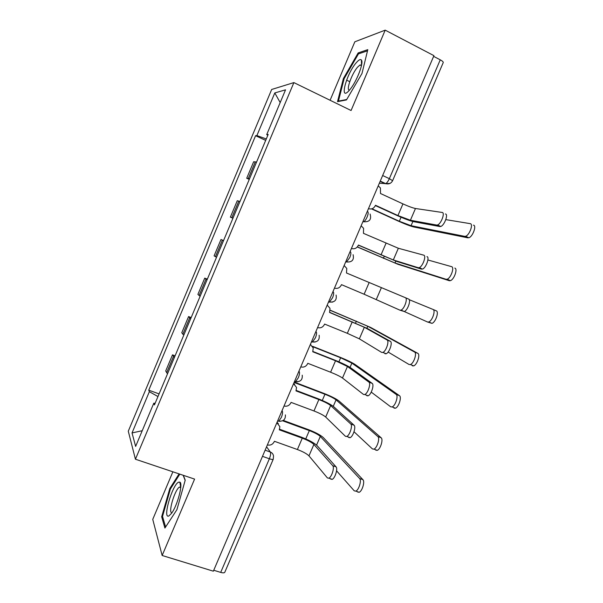 <?xml version="1.0" encoding="UTF-8"?>
<svg xmlns="http://www.w3.org/2000/svg" width="603" height="603" viewBox="0 0 603 603"><rect width="100%" height="100%" fill="white"/><g stroke="black" fill="none" stroke-linecap="round" stroke-linejoin="round"><path stroke-width="0.9" d="M172.873 471.802L152.747 519.371L162.154 555.491L213.349 571.184L433.934 55.657L385.196 30.15L354.835 41.795L330.097 100.264M293.88 82.596L271.674 89.47L128.281 431.183L135.426 459.222L293.88 82.596L351.082 110.507L385.196 30.15M162.154 555.491L194.588 479.099L135.426 459.222M262.486 456.343L269.368 458.77C271.621 459.524 272.91 459.69 273.234 459.245L224.798 572.255C224.346 572.993 222.982 573.046 220.698 572.398L269.368 458.77C270.611 455.597 270.928 453.35 270.325 452.031L266.571 446.793M213.741 570.257L220.698 572.398M433.632 56.365L440.25 59.825C442.391 60.993 443.386 61.898 443.243 62.554L392.606 180.712L389.35 178.669L440.25 59.825M256.561 162.056L253.652 161.762L246.71 178.262L249.544 178.759M249.273 179.4L246.71 178.262M239.986 201.485L237.273 200.716L230.369 217.14L232.992 218.113M232.939 218.248L230.369 217.14M223.479 240.74L220.977 239.497L214.095 255.853L216.515 257.293M223.547 240.582L220.977 239.497M207.048 279.822L204.741 278.111L197.897 294.4L200.113 296.299M207.326 279.159L204.741 278.111M190.684 318.731L188.581 316.56L181.767 332.773L183.787 335.14M191.174 317.57L188.581 316.56M174.395 357.466L172.496 354.843L165.704 370.988L167.528 373.8M175.089 355.815L172.496 354.843M266.277 138.954L256.886 135.585L274.795 92.937L285.543 89.824L266.722 134.59L267.815 135.298M155.114 403.324L153.795 403.196L154.451 404.892L268.177 134.446L266.722 134.59M153.795 403.196L135.63 446.408L132.034 432.939L149.348 391.694L157.963 396.555M256.886 135.585L255.582 135.713L148.76 390.171L149.348 391.694M346.461 99.932L361.981 73.506L367.792 49.642L358.152 52.936L343.393 78.526L337.514 101.658L346.461 99.932M179.083 473.89L169.812 488.513L161.672 516.771L164.913 528.055L176.92 509.671L185.227 480.146L183.335 475.315M265.674 140.386L255.582 135.713M159.079 393.895L148.76 390.171M274.795 92.937L280.191 102.563M142.225 430.715L132.034 432.939M349.748 81.691L346.597 80.124M344.079 78.872L343.393 78.526M359.396 53.569L358.152 52.936M162.735 517.11L161.672 516.771M170.543 488.754L169.812 488.513M445.398 213.967C448.617 214.073 444.396 225.462 440.755 226.472L439.949 226.562L436.7 225.062L437.499 224.972C441.117 223.954 445.346 212.55 442.15 212.452L415.467 208.502C412.64 207.922 408.472 206.384 402.947 203.897L380.508 193.51L380.41 187.94L378.224 185.852M375.345 205.563L396.691 215.331C404.1 218.648 409.693 220.751 413.47 221.648L439.949 226.562M368.471 208.646C371.463 209.558 373.739 208.563 375.307 205.653L375.473 205.269L397.935 215.55L410.409 220.246L436.7 225.062M473.445 225.168C476.898 225.371 472.707 236.813 468.817 237.77L464.702 236.353L465.576 236.27C469.443 235.306 473.641 223.849 470.212 223.653L445.821 219.628M464.702 236.353L411.058 225.71L399.322 221.256L371.953 208.781M371.531 208.902L398.153 221.037C405.118 224.143 410.372 226.133 413.922 227.014L467.936 237.846M426.954 256.622C429.931 257.051 425.989 268.064 422.484 269.089L418.271 267.717L419.213 267.642C422.695 266.609 426.653 255.582 423.698 255.159L398.349 248.263L363.451 233.338L363.594 228.318L361.144 225.771M358.386 245.18L396.382 261.31L421.535 269.157M351.436 248.466C354.436 249.341 356.712 248.33 358.272 245.429L358.438 245.044L393.314 259.953L418.271 267.717M405.329 297.671L408.6 299.073C411.359 299.804 407.658 310.477 404.281 311.517L399.925 310.168L400.995 310.123C404.349 309.075 408.065 298.387 405.329 297.671L346.476 272.986L346.785 268.448L344.14 265.516M334.469 288.113C337.476 288.943 339.76 287.917 341.321 285.023L341.486 284.646L364.122 294.234L399.925 310.168M356.245 62.742C346.039 74.357 338.856 102.608 349.439 90.156L349.695 89.847C356.335 82.377 364.084 62.644 361.416 60.044C360.473 58.936 358.747 59.833 356.245 62.742M361.551 65.177L360.006 64.973L357.602 67.121C351.768 73.641 345.677 90.872 349.521 90.051M346.717 99.503L338.441 101.108L344.125 78.684L358.453 53.886L367.498 50.818M338.992 101.372L338.441 101.108M178.503 482.219C172.172 484.963 162.237 519.462 168.923 515.912L171.576 513.281C177.478 505.495 183.304 483.312 179.86 482.129L178.503 482.219M180.794 487.081L179.4 487.126C174.697 489.719 167.664 513.862 172.036 512.61M183.146 475.254L185.159 480.395M165.599 527.007L162.524 516.379L170.4 488.98L179.822 474.139M454.805 268.101C458.009 268.621 454.104 279.686 450.358 280.666L449.325 280.719L446.069 279.279L447.102 279.227C450.825 278.232 454.737 267.152 451.557 266.647L427.904 259.976M446.069 279.279L394.995 263.006L357.391 246.876M357.3 246.974L397.874 264.272L449.325 280.719M432.984 309.422L436.248 310.824C439.225 311.645 435.577 322.371 431.974 323.366L427.527 322.002L428.703 321.979C432.283 320.969 435.939 310.236 432.984 309.422L409.218 299.676M427.527 322.002L403.678 311.261M329.63 312.316L367.431 328.529L390.337 341.321C392.885 342.338 389.395 352.71 386.154 353.757L384.963 353.742M364.34 327.256L359.358 338.841L381.669 352.408L382.852 352.423C386.078 351.361 389.576 340.974 387.043 339.971L364.34 327.256L329.57 312.46L329.992 308.337L327.203 305.088M317.577 327.58C320.6 328.371 322.891 327.323 324.444 324.444L324.602 324.067L347.328 333.316L359.358 338.841M312.874 351.459L334.529 360.021C341.991 363.051 347.328 365.614 350.554 367.709L372.157 383.372C374.501 384.654 371.207 394.761 368.094 395.809L366.812 395.734M347.449 366.488L342.489 378.021L363.503 394.452L364.777 394.528C367.875 393.465 371.184 383.35 368.855 382.076L347.449 366.488L335.532 360.767L312.746 351.76L313.236 347.999L310.349 344.479M310.402 344.351L310.869 344.743M300.769 366.873C303.799 367.619 306.09 366.564 307.636 363.684L307.801 363.308L330.61 372.224C336.18 374.463 340.137 376.4 342.489 378.021M296.186 390.427L317.924 398.673C325.401 401.628 330.67 404.312 333.745 406.724L354.059 425.221C356.222 426.751 353.094 436.632 350.102 437.68L348.745 437.522M330.64 405.548L325.695 417.027L345.421 436.301L346.778 436.451C349.748 435.389 352.891 425.499 350.742 423.977L330.64 405.548C328.364 403.754 324.444 401.756 318.866 399.555L295.99 390.88L296.533 387.428L293.571 383.696M293.691 383.41L294.633 384.307M284.028 405.992C287.073 406.701 289.365 405.623 290.91 402.759L291.068 402.382L313.967 410.96C319.545 413.145 323.449 415.166 325.695 417.027M330.188 310.176L370.649 327.444L417.789 353.343C420.547 354.443 417.118 364.868 413.666 365.885L412.362 365.84M388.128 352.046L409.083 364.514L410.372 364.551C413.809 363.526 417.246 353.094 414.51 352.001L367.755 326.246L330.18 310.319M312.512 346.288L339.67 357.082C346.68 359.931 351.715 362.335 354.783 364.28L399.42 395.658C401.967 397.03 398.741 407.183 395.417 408.208L394.015 408.103M371.229 392.108L390.721 406.821L392.116 406.927C395.417 405.894 398.651 395.734 396.126 394.37L351.873 363.127L340.635 357.767L312.753 346.695M294.264 382.068L324.037 393.442C331.062 396.231 336.037 398.734 338.976 400.965L381.134 437.77C383.485 439.391 380.433 449.318 377.252 450.343L375.752 450.155M354.029 431.756L372.443 448.934L373.928 449.122C377.094 448.082 380.161 438.155 377.825 436.534L336.052 399.849C333.889 398.199 330.188 396.329 324.949 394.256L294.091 382.468M279.573 429.223L301.394 437.152C308.879 440.032 314.088 442.836 317.02 445.564L336.052 466.873C338.042 468.644 335.057 478.322 332.185 479.362L330.761 479.114M313.892 444.434L308.97 455.868L327.429 477.945L328.846 478.187C331.695 477.131 334.688 467.446 332.728 465.682L313.892 444.434C311.728 442.406 307.854 440.318 302.276 438.17L279.317 429.833L279.875 426.645L276.86 422.741M277.048 422.296L278.375 423.698M267.37 444.931C270.415 445.602 272.714 444.509 274.252 441.66L274.41 441.283L297.392 449.529C302.985 451.655 306.844 453.773 308.97 455.868M283.289 420.412L308.472 429.653C315.505 432.374 320.427 434.989 323.231 437.492L362.931 479.687C365.101 481.548 362.199 491.264 359.154 492.289L357.587 492.003M336.572 470.822L354.255 490.842L355.815 491.121C358.845 490.088 361.762 480.357 359.614 478.503L320.306 436.421C318.233 434.559 314.57 432.615 309.324 430.587L282.626 420.796M277.893 421.037L278.767 421.135L281.322 417.472C282.566 414.299 282.867 412.12 282.219 410.929L282.016 410.696M294.784 381.556L295.613 381.601L298.327 377.749C299.57 374.569 299.834 372.458 299.133 371.403L298.915 371.207M311.759 341.901L312.527 341.893L315.407 337.838C316.65 334.665 316.884 332.622 316.123 331.703L315.889 331.537M328.545 301.952L329.509 302.02L332.57 297.754C333.806 294.581 334.009 292.598 333.188 291.814L333.188 291.814M345.662 261.951L346.559 261.973L349.8 257.489C351.044 254.308 351.217 252.401 350.328 251.752L350.072 251.639M362.848 221.783L363.677 221.761C364.838 221.12 365.983 219.537 367.114 217.035C368.358 213.854 368.501 212.015 367.551 211.51L367.295 211.397M265.116 450.185L270.325 452.031C272.172 452.763 273.234 454.112 273.521 456.087L273.234 459.245M379.355 183.214L385.686 183.629C386.93 182.958 388.151 181.307 389.35 178.669L382.649 175.518M380.154 181.345L385.227 183.719L390.035 183.395M182.815 334.273L189.689 317.924M199.08 295.576L205.985 279.151M215.422 256.705L222.356 240.213M231.838 217.668L238.803 201.093M248.323 178.45L255.318 161.808M166.616 372.805L173.46 356.524M328.921 302.111L332.713 302.073M312.06 342.007L315.203 342.029M295.266 381.714L297.678 381.789M278.548 421.226L280.131 421.331M402.947 203.897L397.935 215.55M415.467 208.502L410.409 220.246M399.322 221.256L401.048 217.246M411.058 225.71L412.859 221.512M385.98 243.371L380.99 254.979M398.349 248.263L393.314 259.953M369.089 282.679L364.122 294.234M381.307 287.85L376.295 299.487M383.395 258.31L384.171 256.501M394.995 263.006L395.802 261.114M387.043 339.971L390.337 341.321M352.273 321.806L347.328 333.316M368.855 382.076L372.157 383.372M335.532 360.767L330.61 372.224M350.742 423.977L354.059 425.221M318.866 399.555L313.967 410.96M414.51 352.001L417.789 353.343M355.566 323.042L356.388 321.135M366.895 328.236L367.755 326.246M396.126 394.37L399.42 395.658M338.886 361.83L340.635 357.767M350.041 367.363L351.873 363.127M377.825 436.534L381.134 437.77M322.281 400.452L324.949 394.256M333.263 406.324L336.052 399.849M332.728 465.682L336.052 466.873M302.276 438.17L297.392 449.529M359.614 478.503L362.931 479.687M305.751 438.901L309.324 430.587M316.56 445.104L320.306 436.421M362.991 221.452L363.677 221.761C369.518 222.092 371.659 219.515 370.091 214.02M345.798 261.642L346.559 261.973C352.077 262.35 354.255 259.923 353.087 254.677M328.665 301.666L329.509 302.02C334.755 302.42 336.949 300.106 336.097 295.086M311.615 341.524L312.527 341.893C317.547 342.293 319.748 340.077 319.145 335.253M294.626 381.224L295.613 381.601C300.437 381.985 302.646 379.845 302.239 375.187M277.712 420.751L278.767 421.135C283.425 421.505 285.634 419.424 285.385 414.894M380.259 181.088L385.686 183.629C388.814 184.42 391.121 183.455 392.606 180.712M440.755 226.472L437.499 224.972M468.817 237.77L465.576 236.27M422.484 269.089L419.213 267.642M404.281 311.517L400.995 310.123M361.446 65.697L360.006 64.973M361.514 65.132L361.416 60.044M180.749 487.578L179.4 487.126M180.636 486.953L179.86 482.129M450.358 280.666L447.102 279.227M431.974 323.366L428.703 321.979M386.154 353.757L382.852 352.423M368.094 395.809L364.777 394.528M350.102 437.68L346.778 436.451M413.666 365.885L410.372 364.551M395.417 408.208L392.116 406.927M377.252 450.343L373.928 449.122M332.185 479.362L328.846 478.187M359.154 492.289L355.815 491.121"/></g></svg>
